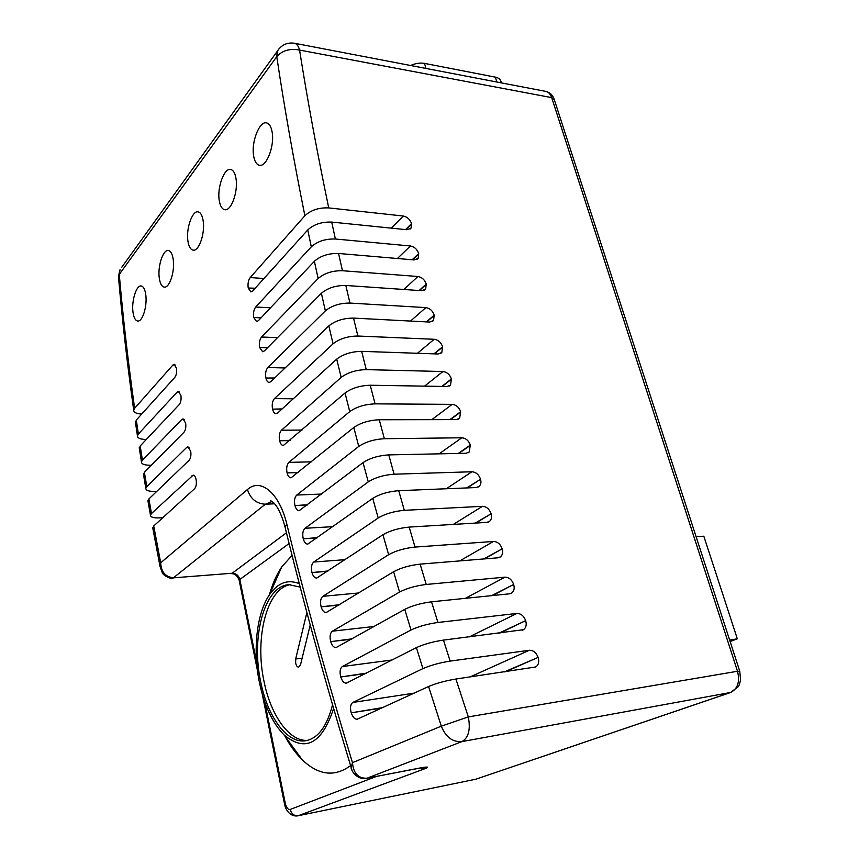 <?xml version="1.0" encoding="UTF-8"?>
<svg xmlns="http://www.w3.org/2000/svg" width="859" height="859" viewBox="0 0 859 859"><rect width="100%" height="100%" fill="white"/><g stroke="black" fill="none" stroke-linecap="round" stroke-linejoin="round"><path stroke-width="1.29" d="M272.12 132.007C271.133 126.52 269.232 123.471 266.43 122.858C259.3 121.033 251.107 142.358 253.62 155.898C254.586 161.524 256.551 164.66 259.504 165.272C266.569 167.108 274.762 145.74 272.12 132.007M236.01 178.64C235.076 173.056 233.261 169.996 230.545 169.448C224.156 167.967 217.048 187.498 219.217 200.319C220.119 206.031 221.998 209.167 224.833 209.714C231.189 211.207 238.287 191.643 236.01 178.64M145.815 295.099C145.053 289.419 143.496 286.369 141.112 285.961C136.398 285.134 131.491 300.639 132.941 311.731C133.671 317.508 135.282 320.611 137.762 321.03C142.476 321.857 147.318 306.319 145.815 295.099M173.25 259.676C172.434 253.996 170.791 250.946 168.3 250.495C163.103 249.507 157.594 266.161 159.237 277.768C160.032 283.556 161.728 286.67 164.327 287.121C169.513 288.119 174.968 271.433 173.25 259.676M203.196 221.01C202.327 215.373 200.587 212.302 197.989 211.819C192.233 210.605 186.006 228.591 187.885 240.778C188.733 246.533 190.515 249.668 193.243 250.162C198.977 251.376 205.161 233.358 203.196 221.01M306.878 612.521L295.679 658.993L295.679 663.234C296.323 665.8 297.321 667.099 298.664 667.142L300.521 664.759L310.228 624.987M300.188 587.116L289.043 584.689C264.701 585.57 250.839 636.336 260.674 681.702C267.46 716.61 287.067 743.926 305.686 740.748C318.023 738.407 326.968 726.424 332.54 704.788M290.449 584.646C267.138 588.018 254.479 637.335 263.992 681.251C270.628 715.171 289.419 742.026 307.705 740.329M299.286 583.626C287.765 579.073 277.833 582.778 269.501 594.718C256.701 613.176 252.653 649.78 259.418 682.422C264.282 705.583 272.507 723.106 284.114 734.971C305.417 752.591 321.921 743.765 333.614 708.482M292.071 555.376L281.709 566.961C276.566 574.66 272.432 583.991 269.329 594.965M290.084 440.356L279.572 440.484C278.799 435.964 279.433 432.549 281.473 430.219L341.173 377.402L336.717 359.137L277.618 413.029L276.007 413.705C274.429 413.544 273.28 412.019 272.571 409.142L281.849 409.174M282.128 408.916L272.571 409.142M272.518 408.873C271.788 404.428 272.432 401.003 274.44 398.608L333.056 343.825L328.836 325.905L270.8 381.707L269.135 382.448C267.632 382.276 266.558 380.805 265.914 378.057L274.429 378.218M274.687 377.971L265.914 378.057M265.861 377.799C265.184 373.418 265.828 369.993 267.815 367.534L325.368 310.872L321.395 293.284L264.379 350.934L262.65 351.728L259.643 347.508L267.503 347.777M267.74 347.541L259.643 347.508M259.59 347.261C258.956 342.934 259.622 339.52 261.565 337.007L318.12 278.552L314.373 261.297L258.355 320.697L256.562 321.556L253.749 317.497L261.029 317.862M261.243 317.626L253.749 317.497M253.706 317.25C253.126 312.998 253.792 309.584 255.714 307.017L311.291 246.844L307.769 229.922L252.696 290.986L250.86 291.91L248.23 288.012L254.994 288.452M255.198 288.227L248.23 288.012M248.187 287.776C247.66 283.588 248.337 280.184 250.227 277.554L304.881 215.749C293.595 159.634 284.232 106.602 276.759 56.63L119.272 274.408C122.977 317.078 128.088 361.703 134.627 408.304L172.927 364.989L174.205 364.313L176.514 368.328C176.933 372.183 176.385 375.179 174.849 377.316L136.313 420.051L138.385 434.042L177.212 391.994L178.457 391.371L180.916 395.516C181.378 399.435 180.841 402.431 179.284 404.525L140.2 445.961L142.433 460.166L181.829 419.439L183.031 418.848L185.651 423.154C186.156 427.116 185.619 430.123 184.051 432.163L144.398 472.257L146.803 486.666L186.779 447.314L187.928 446.766L190.709 451.211C191.267 455.227 190.741 458.234 189.152 460.231L148.908 498.929L151.474 513.542L193.168 475.113C194.488 475.242 195.455 476.691 196.077 479.472L196.12 479.709C196.711 483.778 196.206 486.785 194.596 488.717L153.729 525.987L160.687 562.806C161.138 572.115 165.54 577.119 173.883 577.806L232.166 573.243L286.455 532.784M160.45 568.604L160.687 562.806L247.456 489.523C260.653 477.475 279.529 493.141 286.874 524.344C305.332 599.915 327.193 679.351 352.458 762.663C353.425 773.325 358.246 778.512 366.933 778.233L366.825 778.265M351.782 769.567L351.202 767.602L352.458 762.663L441.311 726.166L428.566 686.502L357.14 719.251C354.67 719.251 352.695 717.104 351.234 712.83L381.75 708.041M382.77 707.569L351.234 712.83M351.148 712.519C349.935 707.505 350.504 704.144 352.856 702.437L422.929 668.603L416.4 647.622L346.338 683.173C343.965 683.141 342.107 681.069 340.755 676.978L365.462 673.585M366.278 673.166L340.755 676.978M340.669 676.677C339.509 671.717 340.089 668.334 342.397 666.541L410.999 630.012L404.75 609.364L335.998 647.611C333.732 647.557 331.971 645.571 330.715 641.641L351.428 639.203M352.104 638.817L330.715 641.641M330.64 641.351C329.534 636.455 330.114 633.062 332.379 631.182L399.575 592.044L393.594 571.74L326.109 612.596C323.95 612.51 322.297 610.599 321.126 606.83L338.918 605.069M339.488 604.715L321.126 606.83M321.051 606.551C320.01 601.708 320.6 598.304 322.823 596.339L388.644 554.699L382.931 534.738L316.67 578.096C314.619 578 313.052 576.153 311.978 572.556L327.526 571.299M328.02 570.967L311.978 572.556M311.903 572.277C310.915 567.498 311.516 564.084 313.696 562.044L378.207 517.988L372.752 498.36L307.683 544.144C305.729 544.026 304.258 542.244 303.259 538.808L317.035 537.938M317.476 537.627L303.259 538.808M303.195 538.529C302.261 533.815 302.862 530.4 305.009 528.285L368.243 481.899L363.046 462.614L299.125 510.729C297.268 510.59 295.883 508.882 294.97 505.586L307.307 505.017M307.694 504.727L294.97 505.586M294.905 505.317C294.025 500.668 294.637 497.243 296.742 495.052L358.761 446.433L353.811 427.492L291.008 477.851C289.247 477.701 287.937 476.058 287.099 472.901L298.234 472.579M298.588 472.3L287.099 472.901M287.035 472.633C286.208 468.048 286.831 464.622 288.903 462.367L349.742 411.601L345.039 393.003L283.298 445.51C281.634 445.349 280.41 443.759 279.637 440.753L289.762 440.624M152.848 528.425L153.729 525.987M151.474 513.542L150.454 515.132C150.475 517.161 153.45 518.084 159.398 517.902L162.77 517.741M148.049 501.495L148.908 498.929M146.803 486.666L145.805 488.32C145.826 490.457 148.8 491.477 154.727 491.391L156.832 491.316M143.571 474.93L144.398 472.257M142.433 460.166L141.456 461.863C141.488 464.128 144.452 465.245 150.379 465.245L151.367 465.213M139.394 448.731L140.2 445.961M138.385 434.042L137.429 435.792C137.451 438.165 140.414 439.389 146.331 439.464L146.341 439.464M135.529 422.918L136.313 420.051M307.769 229.922C313.857 224.339 321.835 221.719 331.724 222.084L406.994 229.74L411.031 228.107L411.525 223.684L405.545 229.589M397.416 258.495L410.409 245.985L335.375 239.006C325.454 238.716 317.422 241.325 311.291 246.844M314.373 261.297C320.557 255.842 328.621 253.233 338.564 253.469L414.167 259.933L418.14 258.312L418.687 253.598L412.17 259.762M403.848 289.472L417.925 276.501L342.451 270.725C332.465 270.564 324.358 273.173 318.12 278.552M321.395 293.284C327.676 287.98 335.826 285.371 345.833 285.467L421.748 290.707L425.634 289.118L426.247 284.082L419.117 290.525M410.538 321.062L425.849 307.608L349.946 303.066C339.896 303.044 331.703 305.654 325.368 310.872M328.836 325.905C335.225 320.74 343.46 318.141 353.521 318.098L429.747 322.061L433.527 320.514L434.214 315.135L426.386 321.878M417.453 353.274L434.192 339.284L357.881 336.03C347.766 336.159 339.498 338.757 333.056 343.825M336.717 359.137C343.213 354.133 351.535 351.546 361.66 351.352L438.165 353.994L441.816 352.491L442.6 346.757L433.956 353.844M424.561 386.131L442.954 371.528L366.245 369.628C356.088 369.907 347.723 372.495 341.173 377.402M345.039 393.003C351.653 388.171 360.05 385.573 370.24 385.24L447.002 386.507L450.524 385.079L451.415 378.948L441.816 386.421M431.798 419.654L452.167 404.364L375.072 403.859C364.85 404.288 356.41 406.865 349.742 411.601M353.811 427.492C360.544 422.832 369.026 420.255 379.27 419.75L456.279 419.611L459.651 418.247L460.649 411.729L449.923 419.622M439.089 453.853L461.809 437.779L384.349 438.713C374.073 439.303 365.547 441.88 358.761 446.433M363.046 462.614C369.907 458.137 378.475 455.56 388.762 454.894L466.007 453.284L469.197 452.017L470.335 445.069L458.255 453.445M446.315 488.76L471.902 471.763L394.098 474.2C383.769 474.963 375.158 477.518 368.243 481.899M372.752 498.36C379.732 494.075 388.386 491.509 398.726 490.682L476.176 487.547L479.172 486.377C480.911 484.669 481.362 482.296 480.546 479.268L466.716 487.933M453.316 524.419L482.447 506.327L404.321 510.321C393.959 511.245 385.251 513.8 378.207 517.988M382.931 534.738C390.029 530.647 398.769 528.102 409.174 527.093L486.806 522.39L489.587 521.327C491.509 519.555 492.024 517.032 491.123 513.768L475.231 523.088M459.812 560.906L493.453 541.46L415.037 547.076C404.621 548.182 395.827 550.726 388.644 554.699M393.594 571.74C400.831 567.853 409.668 565.319 420.105 564.138L497.898 557.813L500.432 556.868C502.569 555.032 503.149 552.358 502.171 548.826L483.628 558.973M465.385 598.336L504.931 577.162L426.236 584.464C415.777 585.752 406.887 588.275 399.575 592.044M404.75 609.364C412.137 605.702 421.06 603.179 431.529 601.805L509.473 593.816L511.728 593C514.101 591.11 514.745 588.265 513.671 584.453L491.649 595.641M469.282 636.884L516.882 613.444L437.929 622.474C427.438 623.945 418.462 626.458 410.999 630.012M416.4 647.622C423.927 644.175 432.947 641.673 443.469 640.105L523.485 629.701C526.095 627.768 526.814 624.751 525.654 620.649L498.843 633.212M470.098 676.935L529.316 650.284L450.137 661.108C439.604 662.783 430.531 665.285 422.929 668.603M428.566 686.502C436.222 683.292 445.327 680.8 455.904 679.029L535.694 666.971C538.572 665.016 539.377 661.827 538.121 657.403L504.34 671.899M284.812 735.938C289.977 745.505 295.754 753.429 302.143 759.721C318.474 775.323 334.623 777.288 350.59 765.616M529.316 650.284C533.181 650.188 536.08 652.453 538.013 657.092M391.253 228.14L403.3 216.028L328.729 207.91C318.872 207.481 310.915 210.101 304.881 215.749M403.3 216.028C407.381 216.908 410.13 219.453 411.525 223.684M410.409 245.985C414.489 246.791 417.238 249.325 418.687 253.598M417.925 276.501C421.984 277.242 424.765 279.776 426.247 284.082M425.849 307.608C429.897 308.274 432.689 310.786 434.214 315.135M434.192 339.284C438.23 339.885 441.032 342.376 442.6 346.757M442.954 371.528C446.991 372.065 449.805 374.535 451.415 378.948M452.167 404.364C456.172 404.825 459.007 407.273 460.649 411.729M461.809 437.779C465.803 438.154 468.649 440.592 470.335 445.069M471.902 471.763C475.875 472.063 478.731 474.469 480.46 478.989M482.447 506.327C486.409 506.552 489.265 508.936 491.037 513.478M493.453 541.46C497.393 541.61 500.271 543.962 502.075 548.536M504.931 577.162C508.85 577.237 511.728 579.567 513.575 584.163M516.882 613.444C520.779 613.433 523.668 615.731 525.558 620.348M285.22 527.759L284.963 526.685C280.045 508.882 274.869 504.136 273.957 503.084L270.402 500.625L272.185 501.484L265.345 504.212L172.992 578.161C171.22 579.46 163.135 575.39 162.34 572.878L160.064 566.564L152.687 527.555M366.353 778.383C355.937 780.144 350.44 768.805 351.202 767.602C325.625 683.377 303.549 603.072 284.963 526.685L286.874 524.344M134.627 408.304L133.693 410.097C133.66 412.374 136.205 413.684 141.338 414.017M367.62 778.104L419.933 768C428.029 766.55 429.64 766.797 424.776 768.751L298.245 815.717L475.929 779.188L730.526 692.494L461.981 741.596L366.933 778.233L424.035 767.302M410.645 65.499C415.488 63.341 420.115 62.632 424.507 63.383L495.342 77.138C498.735 77.868 500.636 79.436 501.033 81.863L501.355 82.872M730.129 641.555L737.323 638.806L729.656 640.116M737.323 638.806L703.822 536.22L696.069 536.574M331.724 222.084L335.375 239.006M338.564 253.469L342.451 270.725M345.833 285.467L349.946 303.066M353.521 318.098L357.881 336.03M361.66 351.352L366.245 369.628M370.24 385.24L375.072 403.859M379.27 419.75L384.349 438.713M388.762 454.894L394.098 474.2M398.726 490.682L404.321 510.321M409.174 527.093L415.037 547.076M420.105 564.138L426.236 584.464M431.529 601.805L437.929 622.474M443.469 640.105L450.137 661.108M455.904 679.029L468.316 716.911C470.7 729.474 468.595 737.698 461.981 741.596C452.629 742.283 445.735 737.14 441.311 726.166L468.316 716.911L737.505 671.266L551.682 97.615L299.566 50.069C307.393 99.655 317.111 152.258 328.729 207.91M289.107 543.543L239.833 579.46L256.605 662.117M264.615 701.578L285.263 803.251C286.391 807.728 288.033 809.801 290.202 809.468L376.328 776.461M274.601 503.793L265.345 504.212C256.358 503.675 250.398 498.789 247.456 489.523M730.526 692.494C737.731 688.897 740.061 681.821 737.505 671.266L739.76 671.233L740.587 679.866C739.61 684.108 738.761 686.459 738.021 686.921L730.526 692.494M118.563 277.844L120.056 269.619L118.435 276.373C122.118 319.011 127.196 363.582 133.693 410.097M739.717 671.104L554.313 99.73L551.682 97.615C550.479 94.093 548.547 92.02 545.884 91.408L294.487 43.251C287.153 42.209 281.43 44.851 277.328 51.196L279.111 48.673M121.828 267.16L277.328 51.196L276.759 56.63C282.343 50.445 289.945 48.265 299.566 50.069C298.502 46.085 296.806 43.809 294.487 43.251M290.202 809.468C291.534 813.988 294.218 816.071 298.245 815.717L475.929 779.188L730.902 692.408M424.776 768.751L420.362 767.957M284.479 803.777L285.263 803.251M239.221 580.598L239.833 579.46C238.63 575.423 236.075 573.35 232.166 573.243L173.969 577.796M302.121 658.187L295.679 658.993M352.856 702.437L414.113 693.149M342.397 666.541L392.155 659.98M332.379 631.182L374.18 626.469M322.823 596.339L358.761 592.968M313.696 562.044L345.157 559.66M305.009 528.285L332.905 526.664M296.742 495.052L321.738 494.043M288.903 462.367L311.484 461.831M281.473 430.219L302.024 430.069M274.44 398.608L293.241 398.78M267.815 367.534L285.102 367.963M261.565 337.007L277.521 337.641M255.714 307.017L270.488 307.823M250.227 277.554L263.949 278.509M405.824 229.621L411.579 223.931M412.47 259.783L418.741 253.845M419.439 290.546L426.311 284.34M426.73 321.9L434.278 315.393M434.332 353.854L442.675 347.025M442.224 386.432L451.49 379.227M450.374 419.622L460.735 411.998M458.749 453.434L470.41 445.349M467.264 487.912L480.546 479.268M475.843 523.056L491.123 513.768M484.326 558.919L502.171 548.826M492.465 595.555L513.671 584.453M499.809 633.083L525.654 620.649M505.511 671.727L538.121 657.403M175.386 365.054L172.927 364.989M179.617 392.026L177.212 391.994M184.17 419.439L181.829 419.439M189.044 447.271L186.779 447.314M194.241 475.542L192.062 475.607M424.507 63.383L425.967 68.43M495.342 77.138L496.846 82.013M269.501 594.718L281.709 566.961M150.454 515.142L147.888 500.561M145.805 488.32L143.41 473.943M141.456 461.863L139.233 447.7M137.429 435.792L135.368 421.823M262.21 693.932L284.458 803.659C285.005 808.319 289.322 816.995 297.686 815.878M257.453 670.514L239.156 580.265C237.589 575.906 234.958 573.683 231.264 573.597M476.305 779.102L475.306 779.36M554.098 99.075C552.605 94.941 549.867 92.385 545.884 91.408M284.114 734.971L302.143 759.721M306.309 740.641L305.686 740.748M410.022 229.095L411.031 228.107M417.087 259.3L418.14 258.312M424.539 290.095L425.634 289.118M432.399 321.47L433.527 320.514M440.667 353.436L441.816 352.491M449.354 385.981L450.524 385.079M458.47 419.117L459.651 418.247M468.015 452.833L469.197 452.017M478.001 487.128L479.172 486.377M488.438 522.014L489.587 521.327M499.337 557.48L500.432 556.868M510.708 593.526L511.728 593M522.54 630.152L523.485 629.701M534.856 667.336L535.694 666.971"/></g></svg>
